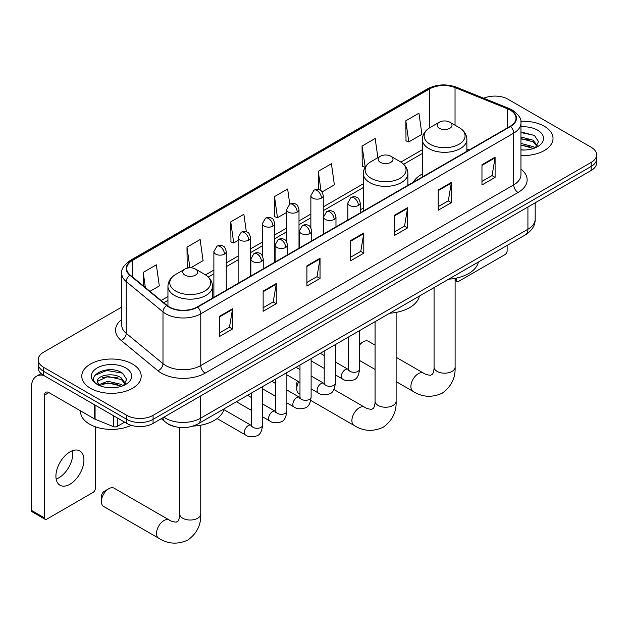 <?xml version="1.0" encoding="UTF-8"?>
<svg xmlns="http://www.w3.org/2000/svg" width="628" height="628" viewBox="0 0 628 628"><rect width="100%" height="100%" fill="white"/><g stroke="black" fill="none" stroke-linecap="round" stroke-linejoin="round"><path stroke-width="0.94" d="M363.314 208.064A32.805 18.942 0 0 0 360.229 209.948M422.306 174.003A32.805 18.942 0 0 0 413.303 182.214M173.972 426.388A18.565 10.723 180 0 1 166.475 422.88M121.738 307.084L43.654 352.167A18.565 10.723 0 0 0 38.214 359.75L38.214 367.835A18.565 10.723 0 0 0 43.654 375.411L126.809 423.421A18.565 10.723 0 0 0 153.067 423.421L591.16 170.486A18.565 10.723 0 0 0 596.6 162.911L596.6 158.868A18.565 10.723 0 0 1 591.16 166.444A18.565 10.723 0 0 0 596.6 158.868L596.6 154.826A18.565 10.723 0 0 0 591.16 147.242L508.005 99.232A18.565 10.723 0 0 0 483.741 98.235M38.214 359.75A18.565 10.723 0 0 0 43.654 367.325L126.809 415.336A18.565 10.723 0 0 0 153.067 415.336L153.067 419.378L591.16 166.444L153.067 419.378A18.565 10.723 0 0 1 126.809 419.378A18.565 10.723 0 0 0 153.067 419.378L153.067 423.421M43.654 367.325L43.654 371.368L126.809 419.378L43.654 371.368A18.565 10.723 0 0 1 38.214 363.793A18.565 10.723 0 0 0 43.654 371.368L43.654 375.411M544.335 126.275A29.712 17.152 0 0 0 520.824 121.306A29.712 17.152 0 0 1 544.335 126.275A29.712 17.152 0 0 1 553.033 138.403A29.712 17.152 0 0 0 544.335 126.275M132.5 364.044A29.712 17.152 0 0 0 100.119 360.323A29.712 17.152 0 0 0 81.781 376.172A29.712 17.152 0 0 0 90.487 388.3A29.712 17.152 0 0 0 122.86 392.013A29.712 17.152 0 0 0 141.198 376.172A29.712 17.152 0 0 0 132.5 364.044A29.712 17.152 0 0 0 100.119 360.323A29.712 17.152 0 0 0 81.781 376.172A29.712 17.152 0 0 0 90.487 388.3A29.712 17.152 0 0 0 122.86 392.013A29.712 17.152 0 0 0 141.198 376.172A29.712 17.152 0 0 0 132.5 364.044M510.195 110.096A19.806 11.437 180 0 1 515.996 118.182A19.806 11.437 180 0 1 510.195 126.267L197.271 306.935A19.806 11.437 180 0 1 167.04 305.412L130.271 275.088A19.806 11.437 180 0 1 126.691 268.533A19.806 11.437 180 0 1 132.492 260.447L429.67 88.87A19.806 11.437 180 0 1 455.041 87.59L507.55 108.817A19.806 11.437 180 0 1 510.195 110.096M510.548 109.9A20.3 11.72 0 0 0 507.832 108.581L455.324 87.355A20.3 11.72 0 0 0 429.324 88.666L132.139 260.243A20.3 11.72 0 0 0 129.87 275.252L166.64 305.569A20.3 11.72 0 0 0 197.624 307.139L510.548 126.471A20.3 11.72 0 0 0 510.548 109.9M219.376 316.363L219.376 336.577L232.501 328.994L232.501 308.78L219.376 316.363M219.376 332.989L229.487 327.149L232.446 309.455A4.953 2.857 -120 0 0 232.501 308.78M229.401 327.204L232.501 328.994M263.14 291.094L263.14 311.307L276.265 303.724L276.265 283.511L263.14 291.094M263.14 307.72L273.251 301.88L276.218 284.186A4.953 2.857 -120 0 0 276.265 283.511M273.164 301.935L276.265 303.724M306.904 265.825L306.904 286.038L320.037 278.463L320.037 258.241L306.904 265.825M306.904 282.451L317.014 276.618L319.982 258.917A4.953 2.857 -120 0 0 320.037 258.241M316.928 276.665L320.037 278.463M481.966 164.756L481.966 184.97L495.1 177.386L495.1 157.173L481.966 164.756M481.966 181.382L492.077 175.542L495.045 157.848A4.953 2.857 -120 0 0 495.1 157.173M491.991 175.597L495.1 177.386M438.203 190.025L438.203 210.239L451.328 202.656L451.328 182.442L438.203 190.025M438.203 206.651L448.314 200.811L451.281 183.109A4.953 2.857 -120 0 0 451.328 182.442M448.227 200.866L451.328 202.656M394.439 215.286L394.439 235.508L407.564 227.925L407.564 207.711L394.439 215.286M394.439 231.92L404.55 226.08L407.509 208.378A4.953 2.857 -120 0 0 407.564 207.711M404.456 226.127L407.564 227.925M350.667 240.555L350.667 260.769L363.8 253.194L363.8 232.98L350.667 240.555M350.667 257.182L360.786 251.349L363.745 233.647A4.953 2.857 -120 0 0 363.8 232.98M360.692 251.396L363.8 253.194M520.95 155.501A29.712 17.152 0 0 0 553.033 138.403A29.712 17.152 0 0 1 520.95 155.501M153.067 415.336L591.16 162.401A18.565 10.723 0 0 0 596.6 154.826M190.708 267.811L203.079 260.667L200.12 239.551L186.987 247.126L187.199 267.222M149.966 291.329L159.316 285.936L156.348 264.812L143.223 272.395L143.223 285.764M322.078 191.964L334.379 184.868L331.411 163.743L318.286 171.326L318.286 189.515M377.875 157.691L375.175 138.474L362.05 146.057L362.262 166.145M405.814 120.788L408.781 141.912L421.906 134.329L418.947 113.205L405.814 120.788L406.026 140.884M246.333 231.724L243.884 214.281L230.751 221.857L230.963 241.953M289.775 204.186L287.648 189.012L274.514 196.595L274.726 216.684M274.514 196.595L277.482 217.712L286.619 212.437M277.482 217.712L274.514 216.605M318.286 171.326L321.018 190.826M362.05 146.057L365.229 167.056M365.009 167.174L362.05 166.067M408.781 141.912L405.814 140.798M230.751 221.857L233.718 242.981L238.13 240.43M233.718 242.981L230.751 241.874M188.934 267.866L186.987 267.143M186.987 247.126L189.892 267.811M143.223 272.395L145.343 287.514M520.95 149.841L524.639 150.021M520.95 143.419L533.219 146.654L534.852 147.965M520.95 145.021L533.51 148.459M520.95 136.998L533.219 140.232L537.23 145.782M520.95 138.607L533.219 141.834L536.916 146.198M520.95 149.966A20.175 11.649 0 0 0 537.592 146.638A20.175 11.649 0 0 0 537.592 130.161A20.175 11.649 0 0 0 520.95 126.832M535.331 147.761L538.494 141.559L534.491 135.53L520.95 131.927M520.95 132.547L534.216 135.35M520.95 138.969L529.749 140.068M520.95 145.39L529.749 146.489M455.112 279.429L456.36 280.151A3.093 1.79 120 0 0 457.003 281.572A3.093 1.79 120 0 0 458.55 281.415L504.943 254.63A3.093 1.79 120 0 0 507.134 250.847L507.134 245.43M456.36 280.151L456.36 278.102M375.073 345.141L368.448 341.31A10.519 6.076 120 0 0 363.188 341.836L359.609 343.901L363.188 341.836A10.519 6.076 120 0 0 359.609 344.96M439.341 128.269A7.426 4.286 0 0 0 449.844 128.269A7.426 4.286 0 0 0 449.844 122.201L459.068 127.523A20.473 11.814 0 0 1 459.068 144.236A20.473 11.814 0 0 1 430.117 144.236A20.473 11.814 0 0 1 430.117 127.523C425.078 130.522 422.471 134.494 422.306 139.455A22.278 12.866 0 0 0 428.838 148.553A22.278 12.866 0 0 0 453.118 151.34A22.278 12.866 0 0 0 466.871 139.455C466.706 134.494 464.108 130.522 459.068 127.523L449.844 122.201A7.426 4.286 0 0 0 439.341 122.201A7.426 4.286 0 0 0 439.341 128.269M448.682 279.17A34.045 19.656 0 0 0 478.387 262.025M298.771 381.722A10.519 6.076 120 0 0 296.754 388.779L296.754 383.732A4.333 2.504 -60 0 1 297.491 380.984M296.754 388.779A10.519 6.076 120 0 0 298.928 393.599L299.98 394.203M380.34 162.33A7.426 4.286 0 0 0 390.844 162.33A7.426 4.286 0 0 0 390.844 156.262L400.067 161.584A20.473 11.814 0 0 1 400.067 178.297A20.473 11.814 0 0 1 371.124 178.297A20.473 11.814 0 0 1 371.124 161.584C366.077 164.583 363.479 168.555 363.314 173.516A22.278 12.866 0 0 0 369.837 182.615A22.278 12.866 0 0 0 394.125 185.401A22.278 12.866 0 0 0 407.878 173.516C407.713 168.555 405.107 164.583 400.067 161.584L390.844 156.262A7.426 4.286 0 0 0 380.34 156.262A7.426 4.286 0 0 0 380.34 162.33M389.69 313.231A34.045 19.656 0 0 0 419.386 296.086M101.383 501.576L101.383 496.52A4.333 2.504 -60 0 1 104.444 491.214L108.825 488.694A10.519 6.076 120 0 0 101.383 501.576A10.519 6.076 120 0 0 103.557 506.396L158.703 538.235A10.519 6.076 -60 0 1 157.094 529.797A10.519 6.076 -60 0 1 163.963 520.526A10.519 6.076 -60 0 1 169.23 520.008C170.675 521.083 172.99 521.805 176.17 522.158L178.093 521.044C179.427 519.136 179.859 514.725 179.702 513.955A10.519 6.076 180 0 0 182.787 518.257A10.519 6.076 180 0 0 197.663 518.257A10.519 6.076 180 0 0 200.748 513.955C201.196 524.851 196.878 533.549 187.796 540.072C177.614 544.68 167.919 544.068 158.703 538.235M184.97 275.127A7.426 4.286 0 0 0 195.481 275.127A7.426 4.286 0 0 0 195.481 269.059L204.697 274.381A20.473 11.814 0 0 1 204.697 291.094A20.473 11.814 0 0 1 175.754 291.094A20.473 11.814 0 0 1 175.754 274.381C170.714 277.38 168.108 281.352 167.943 286.313A22.278 12.866 0 0 0 174.466 295.411A22.278 12.866 0 0 0 198.754 298.198A22.278 12.866 0 0 0 212.507 286.313C212.343 281.352 209.736 277.38 204.697 274.381L195.481 269.059A7.426 4.286 0 0 0 184.97 269.059A7.426 4.286 0 0 0 184.97 275.127M193.039 426.106A34.045 19.656 0 0 0 224.023 408.883M169.23 520.008L114.084 488.168A10.519 6.076 120 0 0 108.825 488.694L104.444 491.214M72.558 450.692A19.806 11.437 -60 0 1 58.804 477.853A19.806 11.437 -60 0 1 56.159 479.093M69.912 484.267A19.806 11.437 120 0 0 82.849 466.816A19.806 11.437 120 0 0 79.819 450.943A19.806 11.437 120 0 0 69.912 451.925A19.806 11.437 120 0 0 56.975 469.375A19.806 11.437 120 0 0 60.013 485.248A19.806 11.437 120 0 0 69.912 484.267M117.287 417.926L117.287 426.388L124.619 422.157M43.442 375.293A24.759 14.295 -120 0 0 36.526 376.203A24.759 14.295 -120 0 0 31.4 387.539L31.4 510.344L44.533 517.927L44.533 395.122A6.186 3.572 60 0 1 45.813 392.288A6.186 3.572 60 0 1 48.905 392.594L94.671 419.017L94.671 404.864M44.533 517.927A3.093 1.79 120 0 0 45.169 519.34L32.044 511.757A3.093 1.79 -60 0 1 31.4 510.344M45.169 519.34A3.093 1.79 120 0 0 46.715 519.191L93.109 492.407A3.093 1.79 120 0 0 95.299 488.615L95.299 426.773M117.287 426.388A3.093 1.79 180 0 1 113.323 426.593L95.079 419.214A3.093 1.79 180 0 1 94.671 419.017M80.541 410.861L80.541 411.544A30.945 17.867 0 0 0 89.608 424.183A30.945 17.867 0 0 0 131.228 425.305M108.134 387.657L112.804 387.798M98.863 384.697L107.867 381.259L121.385 384.422L123.017 385.733M99.695 385.561L107.867 382.868L121.675 386.228M99.004 385.317L97.56 381.934A13.989 8.078 0 0 0 99.813 385.671M125.396 383.551L121.385 378.001C112.985 371.737 95.707 375.607 97.56 381.934L97.505 381.314M97.591 382.13L97.976 381.086L107.867 376.447L121.385 379.61L125.082 383.967M123.496 385.537L126.66 379.328L122.656 373.299C108.503 363.125 83.343 376.533 97.874 384.76L98.588 385.2M125.757 367.93A20.175 11.649 0 0 0 97.222 367.93A20.175 11.649 0 0 0 97.222 384.407A20.175 11.649 0 0 0 125.757 384.407A20.175 11.649 0 0 0 125.757 367.93M94.922 375.324L106.768 370.465L122.382 373.118M102.325 377.687L106.768 376.879L117.915 377.836M102.325 384.108L106.768 383.3L117.915 384.257M163.877 417.18A24.759 14.295 0 0 0 165.541 418.24A24.759 14.295 0 0 0 200.552 418.24L527.92 229.236A24.759 14.295 0 0 0 535.174 219.133C535.354 225.271 532.081 230.531 525.353 234.903L197.993 423.908A12.379 7.144 60 0 0 200.552 418.24L200.552 396.009M527.92 207.005L527.92 229.236A12.379 7.144 60 0 1 525.353 234.903M162.872 417.761A12.379 8.282 129.5 0 0 165.031 421.78L161.27 418.688M591.16 170.486L591.16 162.401M126.809 423.421L126.809 415.336M520.95 169.12A30.945 17.867 180 0 1 518.076 192.474L205.152 373.134A6.186 3.572 60 0 1 200.772 365.559L513.696 184.891A24.759 14.295 0 0 0 520.95 174.788L520.95 123.033A24.759 14.295 180 0 1 513.696 133.144A6.186 3.572 -120 0 0 510.548 126.471M205.152 373.134A30.945 17.867 180 0 1 161.38 373.134A30.945 17.867 180 0 1 157.918 370.756L121.149 340.431A30.945 17.867 180 0 1 121.738 319.464M165.761 365.559A24.759 14.295 0 0 0 200.772 365.559L200.772 313.812A24.759 14.295 180 0 1 162.99 311.896L126.22 281.579A24.759 14.295 180 0 1 121.738 273.384L121.738 325.131A24.759 14.295 0 0 0 126.22 333.335L162.99 363.651A24.759 14.295 0 0 0 165.761 365.559M520.95 123.033C521.774 119.171 518.932 114.853 512.417 110.096L509.159 108.518A6.186 2.897 112 0 0 507.832 108.581M509.159 108.518L456.65 87.284C446.398 83.657 436.664 84.183 427.456 88.87A6.186 3.572 60 0 1 429.324 88.666M132.139 260.243A6.186 3.572 -120 0 0 130.271 260.439C123.849 265.063 121 269.373 121.738 273.384M129.87 275.252A6.186 4.137 129.5 0 0 126.22 281.579L126.22 333.335A6.186 4.137 -50.5 0 1 121.149 340.431M456.65 87.284A6.186 2.897 112 0 0 455.324 87.355M166.64 305.569A6.186 4.137 129.5 0 0 162.99 311.896L162.99 363.651A6.186 4.137 -50.5 0 1 157.918 370.756M197.624 307.139A6.186 3.572 60 0 1 200.772 313.812L513.696 133.144L513.696 184.891A6.186 3.572 60 0 0 518.076 192.474M132.492 260.447L132.492 276.917M507.55 108.817L507.55 127.798M455.041 87.59L455.041 125.2M469.226 149.927L466.871 148.977M429.67 88.87L429.67 127.79M422.306 149.723L400.892 162.087M363.314 183.784L323.247 206.918M310.868 214.062L298.999 220.915M286.619 228.058L274.758 234.911M262.378 242.063L250.509 248.908M238.13 256.059L226.261 262.912M213.881 270.056L205.521 274.883M167.943 296.581L161.113 300.522M350.667 241.199L363.745 233.647M394.439 215.93L407.509 208.378M438.203 190.661L451.281 183.109M481.966 165.392L495.045 157.848M306.904 266.468L319.982 258.917M263.14 291.737L276.218 284.186M219.376 316.999L232.446 309.455M455.112 278.353L455.112 367.105A10.519 6.076 180 0 1 452.034 371.399A10.519 6.076 180 0 1 437.151 371.399A10.519 6.076 180 0 1 434.066 367.105C434.231 367.875 433.791 372.278 432.457 374.186L430.533 375.301C427.354 374.947 425.038 374.225 423.594 373.15L396.119 357.285M455.112 367.105C455.559 377.993 451.242 386.699 442.159 393.214C431.978 397.822 422.283 397.21 413.067 391.377A10.519 6.076 -60 0 1 411.458 382.947A10.519 6.076 -60 0 1 418.334 373.668A10.519 6.076 -60 0 1 423.594 373.15M396.119 312.414L396.119 401.159A10.519 6.076 180 0 1 393.034 405.46A10.519 6.076 180 0 1 378.158 405.46A10.519 6.076 180 0 1 375.073 401.159C375.23 401.928 374.798 406.34 373.464 408.247L371.541 409.362C368.353 409.009 366.046 408.286 364.593 407.211L333.9 389.493M396.119 401.159C396.566 412.054 392.249 420.76 383.166 427.275C372.985 431.883 363.282 431.271 354.074 425.439A10.519 6.076 -60 0 1 352.465 417.008A10.519 6.076 -60 0 1 359.334 407.729A10.519 6.076 -60 0 1 364.593 407.211M358.415 205.458A6.186 3.572 0 0 0 360.229 202.93C359.247 199.351 358.266 197.6 357.293 197.663C355.503 196.407 353.383 196.376 350.942 197.577A6.186 3.572 60 0 1 354.043 197.883A6.186 3.572 -120 0 1 358.415 205.458A6.186 3.572 0 0 1 349.663 205.458A6.186 3.572 0 0 1 347.849 202.93L350.942 197.577M335.368 374.853L342.503 378.974A5.574 3.218 -60 0 1 341.648 374.508A5.574 3.218 -60 0 1 345.29 369.602A5.574 3.218 -60 0 1 345.533 369.468A5.574 3.218 -60 0 1 348.069 369.327L335.368 361.987M348.791 369.884L348.289 370.3L348.469 369.099A5.574 3.218 -0 0 0 350.102 371.368A5.574 3.218 -0 0 0 357.724 371.509A5.574 3.218 -0 0 0 359.609 369.099C358.847 375.568 356.845 379.179 353.603 379.932C348.948 381.353 345.243 381.031 342.503 378.974M334.167 219.455A6.186 3.572 0 0 0 335.98 216.935C334.999 213.355 334.025 211.597 333.044 211.667C331.254 210.404 329.135 210.372 326.701 211.573A6.186 3.572 60 0 1 329.794 211.879A6.186 3.572 -120 0 1 334.167 219.455A6.186 3.572 0 0 1 325.414 219.455A6.186 3.572 0 0 1 323.601 216.935L326.701 211.573M311.119 388.85L318.255 392.971A5.574 3.218 -60 0 1 317.399 388.512A5.574 3.218 -60 0 1 321.041 383.598A5.574 3.218 -60 0 1 321.285 383.465A5.574 3.218 -60 0 1 323.828 383.323L311.119 375.991M324.543 383.889L324.048 384.297L324.221 383.096A5.574 3.218 -0 0 0 325.854 385.372A5.574 3.218 -0 0 0 333.476 385.506A5.574 3.218 -0 0 0 335.368 383.096C334.598 389.564 332.597 393.175 329.355 393.937C324.7 395.35 321.002 395.028 318.255 392.971M309.926 233.459A6.186 3.572 0 0 0 311.739 230.931C310.758 227.352 309.777 225.593 308.803 225.664C307.006 224.4 304.894 224.369 302.453 225.57A6.186 3.572 60 0 1 305.546 225.876A6.186 3.572 -120 0 1 309.926 233.459A6.186 3.572 0 0 1 301.173 233.459A6.186 3.572 0 0 1 299.36 230.931L302.453 225.57M286.87 402.854L294.006 406.968A5.574 3.218 -60 0 1 293.158 402.509A5.574 3.218 -60 0 1 296.793 397.603A5.574 3.218 -60 0 1 297.044 397.461A5.574 3.218 -60 0 1 299.58 397.32L286.87 389.988M300.294 397.885L299.799 398.293L299.98 397.092A5.574 3.218 -0 0 0 301.605 399.369A5.574 3.218 -0 0 0 309.235 399.502A5.574 3.218 -0 0 0 311.119 397.092C310.358 403.561 308.348 407.172 305.106 407.933C300.451 409.346 296.754 409.024 294.006 406.968M285.677 247.456A6.186 3.572 0 0 0 287.491 244.928C286.509 241.348 285.528 239.598 284.555 239.661C282.757 238.397 280.645 238.365 278.204 239.566A6.186 3.572 60 0 1 281.305 239.872A6.186 3.572 -120 0 1 285.677 247.456A6.186 3.572 0 0 1 276.924 247.456A6.186 3.572 0 0 1 275.111 244.928L278.204 239.566M262.622 416.851L269.765 420.972A5.574 3.218 -60 0 1 268.91 416.505A5.574 3.218 -60 0 1 272.552 411.599A5.574 3.218 -60 0 1 272.795 411.466A5.574 3.218 -60 0 1 275.331 411.324L262.622 403.985M276.053 411.882L275.551 412.298L275.731 411.089A5.574 3.218 -0 0 0 277.364 413.365A5.574 3.218 -0 0 0 284.986 413.507A5.574 3.218 -0 0 0 286.87 411.089C286.109 417.557 284.107 421.176 280.865 421.93C276.21 423.35 272.505 423.029 269.765 420.972M261.429 261.452A6.186 3.572 0 0 0 263.242 258.924C262.261 255.345 261.287 253.594 260.306 253.657C258.516 252.401 256.397 252.37 253.963 253.563A6.186 3.572 60 0 1 257.056 253.877A6.186 3.572 -120 0 1 261.429 261.452A6.186 3.572 0 0 1 252.676 261.452A6.186 3.572 0 0 1 250.862 258.924L253.963 253.563M217.115 418.57L245.517 434.969A5.574 3.218 -60 0 1 244.661 430.502A5.574 3.218 -60 0 1 248.303 425.596A5.574 3.218 -60 0 1 248.547 425.462A5.574 3.218 -60 0 1 251.09 425.321L223.851 409.589M251.804 425.878L251.31 426.294L251.483 425.093A5.574 3.218 -0 0 0 253.115 427.362A5.574 3.218 -0 0 0 260.738 427.503A5.574 3.218 -0 0 0 262.622 425.093C261.86 431.562 259.859 435.173 256.616 435.926C251.961 437.347 248.264 437.025 245.517 434.969M321.434 198.11A6.186 3.572 0 0 0 323.247 195.583C322.266 192.003 321.285 190.245 320.311 190.315C318.514 189.052 316.402 189.02 313.961 190.221A6.186 3.572 60 0 1 317.061 190.527A6.186 3.572 -120 0 1 321.434 198.11A6.186 3.572 0 0 1 312.681 198.11A6.186 3.572 0 0 1 310.868 195.583L313.961 190.221M297.185 212.107A6.186 3.572 0 0 0 298.999 209.579C298.017 206 297.044 204.241 296.063 204.312C294.273 203.048 292.153 203.017 289.72 204.218A6.186 3.572 60 0 1 292.813 204.524A6.186 3.572 -120 0 1 297.185 212.107A6.186 3.572 0 0 1 288.433 212.107A6.186 3.572 0 0 1 286.619 209.579L289.72 204.218M272.945 226.104A6.186 3.572 0 0 0 274.758 223.576C273.777 219.996 272.795 218.246 271.814 218.309C270.024 217.045 267.913 217.013 265.471 218.214A6.186 3.572 60 0 1 268.564 218.52A6.186 3.572 -120 0 1 272.945 226.104A6.186 3.572 0 0 1 264.192 226.104A6.186 3.572 0 0 1 262.378 223.576L265.471 218.214M248.696 240.1A6.186 3.572 0 0 0 250.509 237.572C249.528 233.993 248.547 232.242 247.573 232.313C245.776 231.049 243.664 231.018 241.223 232.219A6.186 3.572 60 0 1 244.316 232.525A6.186 3.572 -120 0 1 248.696 240.1A6.186 3.572 0 0 1 239.943 240.1A6.186 3.572 0 0 1 238.13 237.572L241.223 232.219M224.447 254.097A6.186 3.572 0 0 0 226.261 251.577C225.279 247.997 224.306 246.239 223.325 246.309C221.535 245.046 219.415 245.014 216.982 246.215A6.186 3.572 60 0 1 220.075 246.521A6.186 3.572 -120 0 1 224.447 254.097A6.186 3.572 0 0 1 215.694 254.097A6.186 3.572 0 0 1 213.881 251.577L216.982 246.215M44.533 395.122L48.905 392.594M95.079 405.107L95.079 419.214M113.323 426.593L113.323 415.634M197.993 423.908C188.031 428.916 178.069 428.916 168.108 423.908L165.031 421.78M535.174 219.133L535.174 202.813M427.456 88.87L130.271 260.439M422.306 153.491L403.663 164.253M363.314 187.552L323.247 210.686M310.868 217.83L298.999 224.683M286.619 231.826L274.758 238.679M262.378 245.831L250.509 252.676M238.13 259.827L226.261 266.68M213.881 273.824L208.292 277.05M167.943 300.349L163.806 302.735M457.003 281.572L455.112 280.481M413.067 391.377L396.119 381.589M375.073 369.437L359.609 360.511M466.871 151.285L466.871 139.455M422.306 177.01L422.306 139.455M439.341 122.201L430.117 127.523M434.066 287.608L434.066 367.105M354.074 425.439L310.766 400.429M407.878 185.346L407.878 173.516M363.314 211.071L363.314 173.516M380.34 156.262L371.124 161.584M375.073 321.669L375.073 401.159M200.748 425.211L200.748 513.955M212.507 298.143L212.507 286.313M167.943 306.095L167.943 286.313M184.97 269.059L175.754 274.381M179.702 427.495L179.702 513.955M359.609 330.595L359.609 369.099M360.229 212.853L360.229 202.93M324.221 368.424L311.119 360.857M348.469 337.032L348.469 369.099M347.849 219.996L347.849 202.93M324.221 355.558L320.304 353.289M335.368 344.599L335.368 383.096M335.98 226.849L335.98 216.935M299.98 382.421L286.87 374.853M324.221 351.028L324.221 383.096M323.601 234.001L323.601 216.935M299.98 369.554L296.055 367.294M311.119 358.596L311.119 397.092M311.739 240.846L311.739 230.931M275.731 396.417L262.622 388.85M299.98 365.025L299.98 397.092M299.36 247.997L299.36 230.931M275.731 383.551L271.806 381.29M286.87 372.592L286.87 411.089M287.491 254.85L287.491 244.928M251.483 410.414L236.418 401.724M275.731 379.022L275.731 411.089M275.111 261.994L275.111 244.928M251.483 397.555L247.565 395.287M262.622 386.589L262.622 425.093M263.242 268.847L263.242 258.924M251.483 393.026L251.483 425.093M250.862 275.99L250.862 258.924M323.247 234.205L323.247 195.583M310.868 227.768L310.868 195.583M298.999 248.201L298.999 209.579M286.619 241.764L286.619 209.579M274.758 262.198L274.758 223.576M262.378 255.769L262.378 223.576M250.509 276.202L250.509 237.572M238.13 283.346L238.13 237.572M226.261 290.199L226.261 251.577M213.881 297.342L213.881 251.577M36.526 376.203L41.095 373.566"/></g></svg>

